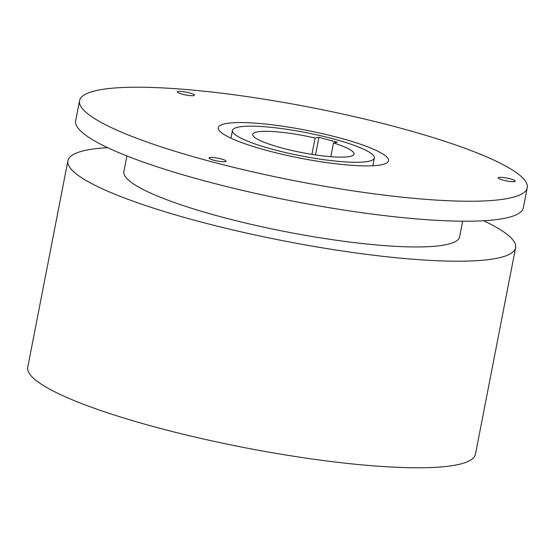 <?xml version="1.0" encoding="UTF-8"?>
<svg xmlns="http://www.w3.org/2000/svg" width="555" height="555" viewBox="0 0 555 555"><rect width="100%" height="100%" fill="white"/><g stroke="black" fill="none" stroke-linecap="round" stroke-linejoin="round"><path stroke-width="0.83" d="M107.621 147.665A228.036 37.525 11 0 0 67.904 160.686L27.75 367.264A228.036 37.525 11 0 0 157.447 427.655A228.036 37.525 11 0 0 475.441 454.288L515.595 247.71A228.036 37.525 11 0 0 483.648 220.751M67.904 160.686A228.036 37.525 11 0 0 197.601 221.084A228.036 37.525 11 0 0 515.595 247.71M126.901 155.948L123.862 171.564A171.023 28.145 11 0 0 221.14 216.859A171.023 28.145 11 0 0 459.63 236.832L462.669 221.216M333.486 142.947A51.615 8.492 -169 0 1 354.076 154.075A51.615 8.492 -169 0 1 282.093 148.046A51.615 8.492 -169 0 1 252.74 134.379A51.615 8.492 -169 0 1 315.087 138.015L318.924 137.328L337.329 142.26L333.486 142.947L330.815 156.677M311.91 154.359L315.087 138.015M315.511 154.907L318.924 137.328M79.559 100.712L75.674 120.706A228.036 37.525 11 0 0 205.371 181.097A228.036 37.525 11 0 0 523.365 207.73L527.25 187.736A228.036 37.525 11 0 0 397.553 127.345A228.036 37.525 11 0 0 79.559 100.712A228.036 37.525 11 0 0 209.256 161.11A228.036 37.525 11 0 0 527.25 187.736M273.573 149.572A72.261 11.891 11 0 0 374.341 158.015A72.261 11.891 11 0 0 333.243 138.875A72.261 11.891 11 0 0 232.469 130.439A72.261 11.891 11 0 0 273.573 149.572M209.825 157.53A8.72 1.436 -169 0 1 219.572 158.564A8.72 1.436 -169 0 1 226.149 161.276A8.72 1.436 -169 0 1 225.365 161.692A8.72 1.436 -169 0 1 215.618 160.659A8.72 1.436 -169 0 1 209.034 157.953A8.72 1.436 -169 0 1 209.825 157.53M192.911 94.031A8.72 1.436 -169 0 1 194.465 95.21A8.72 1.436 -169 0 1 188.36 95.411A8.72 1.436 -169 0 1 178.904 93.067A8.72 1.436 -169 0 1 177.35 91.887A8.72 1.436 -169 0 1 183.455 91.686A8.72 1.436 -169 0 1 192.911 94.031M507.485 181.11A8.72 1.436 -169 0 1 498.161 177.85A8.72 1.436 -169 0 1 505.952 177.912A8.72 1.436 -169 0 1 515.276 181.18A8.72 1.436 -169 0 1 507.485 181.11M339.209 137.806A86.719 14.27 11 0 0 218.281 127.678A86.719 14.27 11 0 0 267.6 150.648A86.719 14.27 11 0 0 388.528 160.77A86.719 14.27 11 0 0 339.209 137.806M232.469 130.439L230.963 138.181M374.341 158.015L372.835 165.758"/></g></svg>
